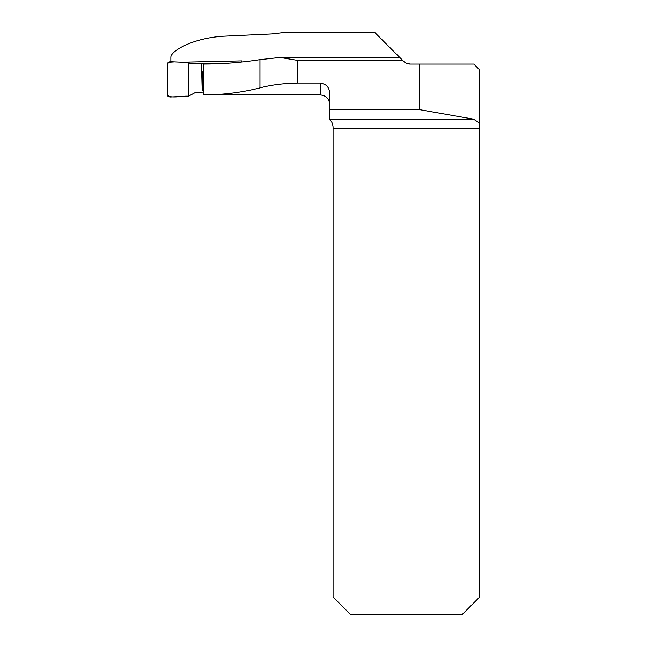 <?xml version="1.0" encoding="UTF-8"?>
<svg xmlns="http://www.w3.org/2000/svg" width="647" height="647" viewBox="0 0 647 647"><rect width="100%" height="100%" fill="white"/><g stroke="black" fill="none" stroke-linecap="round" stroke-linejoin="round"><path stroke-width="0.97" d="M170.857 61.74L170.857 57.348C170.549 50.773 193.825 37.696 224.331 36.183L271.611 33.959L285.675 32.35L374.662 32.35L399.789 57.47L281.154 57.47M203.312 94.947L320.273 94.947L320.273 83.075C326.128 83.835 329.266 87.199 329.687 93.168L329.687 119.776C331.547 121.038 332.679 123.448 333.068 127.006L333.068 597.003L350.714 614.65L462.039 614.65L479.686 597.003L479.686 69.941L473.798 64.061L410.23 64.061L406.664 63.341M410.271 64.061A9.414 9.414 0 0 1 403.615 61.303L402.725 60.414L297.741 60.414L279.973 57.446L259.932 59.653C241.266 62.557 222.447 64.029 203.457 64.061L206.32 64.045M181.88 62.217L241.849 60.891L241.517 62.047M296.407 32.35L329.687 32.35M320.273 83.075L297.741 83.075C283.402 83.35 270.802 84.959 259.932 87.895C241.452 92.545 222.568 94.891 203.279 94.947L203.457 64.061M329.687 109.602L419.296 109.602L419.296 64.061M479.686 123.156L473.523 119.161L419.296 109.602M402.725 60.414L399.789 57.47M188.503 62.508L174.455 61.894L168.042 62.322L167.314 68.849L167.727 96.031C174.019 98.19 181.678 95.845 188.503 96.201L188.503 62.508L188.503 96.201L169.749 97.026L167.314 94.705L167.314 64.004L169.765 61.691L188.503 62.508L190.258 63.519L220.231 63.657M203.304 92.06L194.982 92.715L188.503 96.201M297.741 60.414L297.741 83.075M329.687 119.161L473.523 119.161M479.686 128.429L333.068 128.429M259.932 87.895L259.932 59.653M320.273 94.947C325.991 95.497 329.129 98.635 329.687 104.353M202.705 90.79L202.851 71.688M201.492 64.069L202.139 88.429"/></g></svg>
